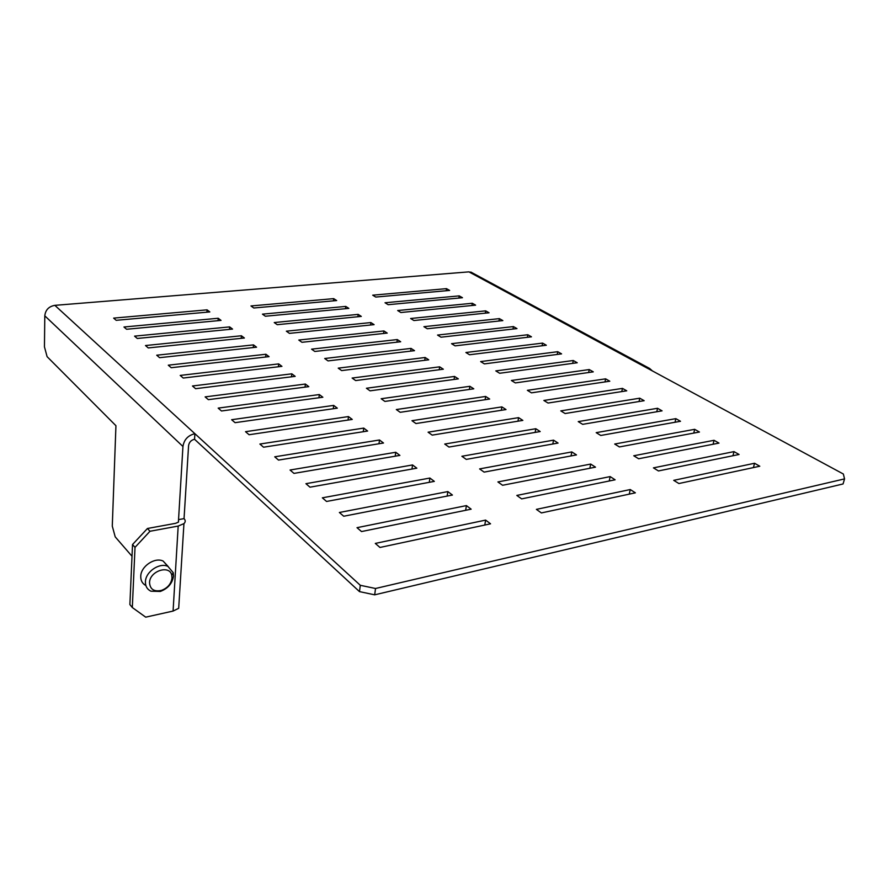 <?xml version="1.0" encoding="UTF-8"?>
<svg xmlns="http://www.w3.org/2000/svg" width="889" height="889" viewBox="0 0 889 889"><rect width="100%" height="100%" fill="white"/><g stroke="black" fill="none" stroke-linecap="round" stroke-linejoin="round"><path stroke-width="1.33" d="M145.885 585.551C142.384 583.673 140.673 580.595 140.751 576.328C140.773 566.393 154.819 556.881 163.132 561.07L168.188 566.526M145.44 581.795C145.485 571.816 159.587 562.226 167.932 566.404L173.222 572.672L173.511 575.983C172.433 583.351 168.032 588.507 160.287 591.463L150.886 591.185C147.174 589.351 145.352 586.218 145.44 581.795M149.541 582.673C150.074 589.329 154.03 591.907 161.409 590.418C167.621 588.051 171.155 583.906 172.01 578.006L171.788 575.35C169.788 564.437 149.574 570.96 149.541 582.673M490.539 523.81L379.981 547.457L375.302 543.423L485.627 520.098L490.539 523.81M484.783 525.043L485.627 520.098M471.148 509.175L361.523 531.555L357.011 527.677L466.414 505.597L471.148 509.175M465.647 510.297L466.414 505.597M452.423 495.051L343.721 516.231L339.376 512.486L447.845 491.584L452.423 495.051M447.145 496.073L447.845 491.584M434.332 481.382L326.552 501.452L322.351 497.829L429.898 478.049L434.332 481.382M429.265 482.327L429.898 478.049M416.83 468.181L309.983 487.183L305.927 483.683L412.54 464.947L416.83 468.181M411.963 469.048L412.54 464.947M399.894 455.401L293.97 473.393L290.058 470.025L395.749 452.268L399.894 455.401M395.216 456.19L395.749 452.268M383.503 443.022L278.501 460.08L274.723 456.813L379.492 439.988L383.503 443.022M379.003 443.755L379.492 439.988M367.624 431.043L263.544 447.2L259.888 444.044L363.734 428.098L367.624 431.043M363.29 431.71L363.734 428.098M352.244 419.43L249.076 434.732L245.531 431.687L348.466 416.574L352.244 419.43M348.066 420.041L348.466 416.574M337.32 408.162L235.063 422.675L231.629 419.719L333.664 405.406L337.32 408.162M333.297 408.74L333.664 405.406M322.851 397.239L221.494 410.985L218.172 408.118L319.295 394.56L322.851 397.239M318.962 397.772L319.295 394.56M308.805 386.648L208.348 399.661L205.126 396.894L305.36 384.048L308.805 386.648M305.049 387.126L305.36 384.048M295.17 376.358L195.602 388.693L192.469 385.993L291.825 373.825L295.17 376.358M291.536 376.803L291.825 373.825M281.935 366.357L183.234 378.036L180.2 375.425L278.679 363.901L281.935 366.357M278.413 366.768L278.679 363.901M269.067 356.645L171.233 367.713L168.288 365.179L265.9 354.255L269.067 356.645M265.667 357.034L265.9 354.255M256.554 347.199L159.587 357.678L156.731 355.211L253.476 344.888L256.554 347.199M253.265 347.555L253.476 344.888M244.386 338.02L148.274 347.932L145.496 345.543L241.397 335.764L244.386 338.02M241.197 338.353L241.397 335.764M232.551 329.086L137.273 338.465L134.572 336.142L229.64 326.896L232.551 329.086M229.462 329.397L229.64 326.896M221.039 320.396L126.594 329.263L123.96 327.008L218.205 318.262L221.039 320.396M218.038 320.673L218.205 318.262M209.826 311.928L116.203 320.318L113.648 318.118L207.059 309.85L209.826 311.928M206.915 312.195L207.059 309.85M635.379 492.828L541.39 512.931L536.389 509.375L630.257 489.539L635.379 492.828M629.245 494.151L630.257 489.539M615.121 479.793L521.654 498.873L516.82 495.429L610.154 476.593L615.121 479.793M609.221 480.993L610.154 476.593M595.497 467.158L502.574 485.272L497.907 481.938L590.696 464.069L595.497 467.158M589.84 468.27L590.696 464.069M576.494 454.924L484.116 472.115L479.604 468.903L571.827 451.923L576.494 454.924M571.038 455.935L571.827 451.923M558.059 443.066L466.258 459.391L461.88 456.268L553.547 440.155L558.059 443.066M552.814 444L553.547 440.155M540.19 431.554L448.956 447.056L444.722 444.044L535.8 428.731L540.19 431.554M535.134 432.421L535.8 428.731M522.843 420.397L432.198 435.121L428.087 432.187L518.587 417.652L522.843 420.397M517.976 421.186L518.587 417.652M506.008 409.562L415.952 423.542L411.963 420.697L501.885 406.895L506.008 409.562M501.307 410.285L501.885 406.895M489.661 399.039L400.194 412.307L396.327 409.551L485.65 396.45L489.661 399.039M485.116 399.706L485.65 396.45M473.781 388.815L384.904 401.417L381.159 398.739L469.881 386.304L473.781 388.815M469.392 389.438L469.881 386.304M458.346 378.87L370.068 390.838L366.424 388.249L454.546 376.436L458.346 378.87M454.09 379.447L454.546 376.436M443.333 369.213L355.656 380.57L352.122 378.047L439.644 366.835L443.333 369.213M439.222 369.746L439.644 366.835M428.731 359.812L341.654 370.591L338.22 368.146L425.142 357.5L428.731 359.812M424.742 360.301L425.142 357.5M414.518 350.666L328.052 360.901L324.707 358.511L411.029 348.41L414.518 350.666M410.662 351.122L411.029 348.41M400.683 341.754L314.817 351.466L311.572 349.155L397.283 339.565L400.683 341.754M396.939 342.176L397.283 339.565M387.215 333.086L301.949 342.298L298.793 340.043L383.904 330.952L387.215 333.086M383.581 333.475L383.904 330.952M374.091 324.641L289.436 333.375L286.358 331.186L370.869 322.563L374.091 324.641M370.569 325.007L370.869 322.563M361.301 316.406L277.246 324.685L274.245 322.551L358.156 314.384L361.301 316.406M357.889 316.751L358.156 314.384M348.844 308.383L265.367 316.228L262.455 314.15L345.777 306.416L348.844 308.383M345.521 308.694L345.777 306.416M336.687 300.56L253.81 307.994L250.965 305.96L333.697 298.637L336.687 300.56M333.453 300.849L333.697 298.637M759.784 466.225L678.896 483.527L673.718 480.349L754.55 463.258L759.784 466.225M753.416 467.592L754.55 463.258M739.07 454.49L658.449 470.948L653.437 467.87L733.992 451.612L739.07 454.49M732.947 455.746L733.992 451.612M718.979 443.1L638.624 458.757L633.768 455.768L714.045 440.299L718.979 443.1M713.078 444.244L714.045 440.299M699.454 432.032L619.411 446.934L614.699 444.033L694.665 429.32L699.454 432.032M693.776 433.099L694.665 429.32M680.496 421.286L600.764 435.466L596.197 432.654L675.84 418.652L680.496 421.286M675.018 422.264L675.84 418.652M662.072 410.851L582.673 424.342L578.239 421.608L657.549 408.284L662.072 410.851M656.782 411.751L657.549 408.284M644.158 400.695L565.104 413.529L560.792 410.885L639.758 398.194L644.158 400.695M639.047 401.528L639.758 398.194M626.745 390.816L548.046 403.039L543.857 400.461L622.456 388.393L626.745 390.816M621.789 391.582L622.456 388.393M609.787 381.214L531.455 392.838L527.388 390.327L605.62 378.847L609.787 381.214M604.998 381.926L605.62 378.847M593.285 371.858L515.342 382.915L511.375 380.481L589.229 369.557L593.285 371.858M588.651 372.513L589.229 369.557M577.228 362.756L499.662 373.269L495.806 370.902L573.272 360.512L577.228 362.756M572.727 363.357L573.272 360.512M561.581 353.878L484.405 363.89L480.649 361.579L557.725 351.7L561.581 353.878M557.225 354.444L557.725 351.7M546.335 345.243L469.548 354.755L465.903 352.511L542.579 343.11L546.335 345.243M542.101 345.765L542.579 343.11M531.466 336.82L455.101 345.854L451.545 343.676L527.81 334.742L531.466 336.82M527.366 337.298L527.81 334.742M516.976 328.608L441.011 337.198L437.555 335.064L513.42 326.585L516.976 328.608M512.997 329.052L513.42 326.585M502.852 320.596L427.298 328.752L423.92 326.685L499.374 318.629L502.852 320.596M498.985 321.018L499.374 318.629M489.061 312.784L413.918 320.529L410.629 318.506L485.672 310.861L489.061 312.784M485.305 313.172L485.672 310.861M475.604 305.149L400.883 312.517L397.683 310.539L472.292 303.271L475.604 305.149M471.948 305.516L472.292 303.271M462.469 297.715L388.171 304.694L385.037 302.76L459.235 295.881L462.469 297.715M458.913 298.048L459.235 295.881M449.645 290.436L375.769 297.059L372.713 295.181L446.489 288.647L449.645 290.436M446.189 290.747L446.489 288.647M472.492 272.956L468.925 271.867L54.862 305.349C48.828 306.427 45.472 309.917 44.794 315.828L44.45 346.854L47.095 356.656L115.937 425.709L112.281 526.11L115.214 536.867L132.005 556.247M179.011 603.131L178.689 608.32L173.077 611.065L145.696 617.155L132.317 607.531L135.017 547.357L132.528 544.524L147.452 528.488L149.985 531.266L135.017 547.357M359.489 591.618L360.301 585.295L375.525 588.496L374.68 594.83L359.489 591.618L194.547 439.266C191.113 440.099 189.135 442.222 188.579 445.645L184.045 518.62C185.634 520.343 185.59 522.01 183.945 523.621L178.189 526.066L149.985 531.266M132.317 607.531L129.883 604.564L132.528 544.524M147.452 528.488L175.589 523.332L178.489 522.11L178.545 519.621L184.045 518.62M178.389 522.187L182.945 446.489C184.045 439.622 188.024 435.366 194.902 433.699L360.301 585.295M194.547 439.266L194.902 433.699L54.862 305.349M375.525 588.496L844.55 478.893L843.35 474.015L647.681 368.379L649.637 368.468L652.448 370.946M374.68 594.83L843.061 483.96L844.55 478.893M173.077 611.065L178.189 526.066M44.794 315.828L182.945 446.489M468.925 271.867L647.681 368.379M163.132 561.07L167.932 566.404M161.409 590.418L160.287 591.463M171.788 575.35L173.222 572.672M178.689 608.32L183.945 523.621M470.803 272.045L649.637 368.468"/></g></svg>
